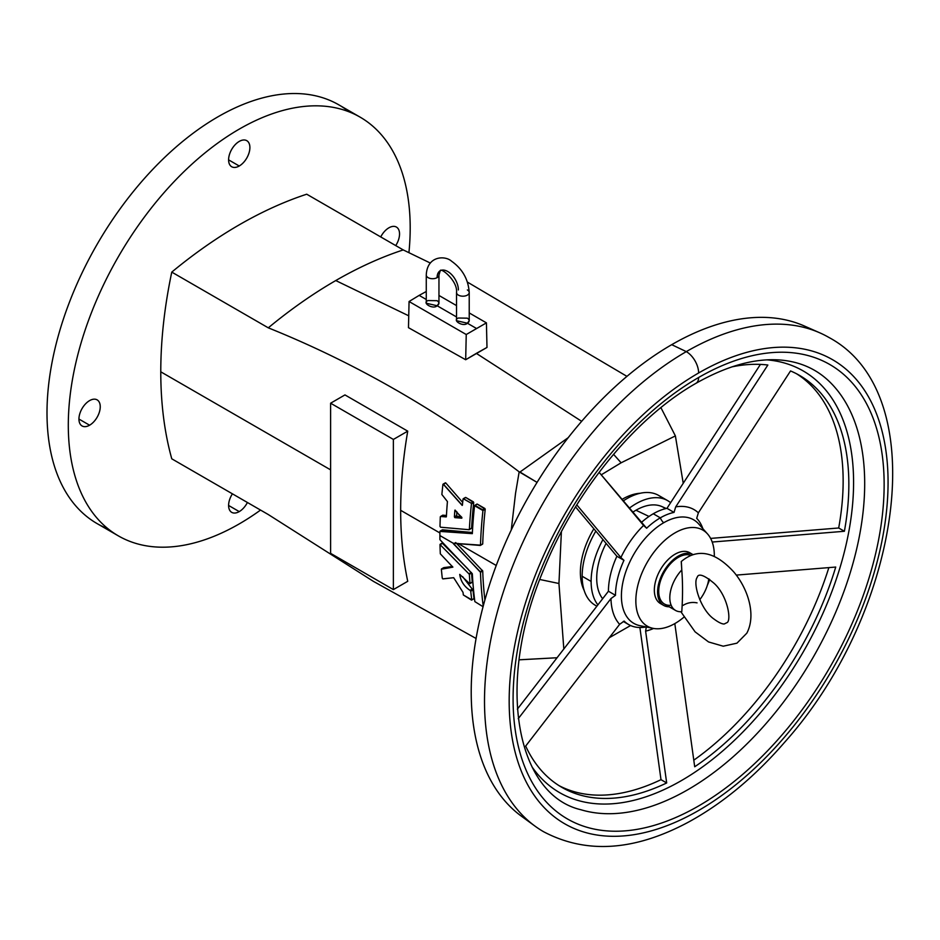 <?xml version="1.0" encoding="UTF-8"?>
<svg xmlns="http://www.w3.org/2000/svg" width="940" height="940" viewBox="0 0 940 940"><rect width="100%" height="100%" fill="white"/><g stroke="black" fill="none" stroke-linecap="round" stroke-linejoin="round"><path stroke-width="1.41" d="M666.965 508.329A63.415 36.613 120 0 0 653.265 513.769L660.327 517.846A63.415 36.613 -60 0 1 674.027 512.406L666.965 508.329L760.425 364.403L666.965 508.329L674.027 512.406A63.415 36.613 120 0 0 660.327 517.846A63.415 36.613 120 0 0 646.626 528.233L643.571 525.437A68.832 39.739 120 0 0 620.894 557.549L623.96 560.334A63.415 36.613 120 0 0 615.489 595.314L610.977 598.557A68.832 39.739 120 0 0 619.636 624.325L624.148 621.093A63.415 36.613 120 0 0 646.121 626.933A63.415 36.613 -60 0 1 628.625 624.536A63.415 36.613 -60 0 1 624.148 621.093L619.636 624.325A68.832 39.739 -60 0 1 610.977 598.557L518.245 718.677L610.977 598.557L615.489 595.314L608.427 591.236A63.415 36.613 -60 0 1 616.887 556.257L575.55 506.907L616.887 556.257L623.96 560.334L620.894 557.549A68.832 39.739 -60 0 1 643.571 525.437L599.133 472.338L646.626 528.233A63.415 36.613 -60 0 1 660.327 517.846A7.931 4.571 -120 0 0 663.699 522.746A59.796 34.522 120 0 0 623.267 580.603A59.796 34.522 120 0 0 640.011 625.688A59.796 34.522 -60 0 1 623.267 580.603A59.796 34.522 -60 0 1 663.699 522.746A59.796 34.522 -60 0 1 698.726 523.991A59.796 34.522 120 0 0 663.699 522.746A7.931 4.571 60 0 1 660.327 517.846L653.265 513.769A63.415 36.613 -60 0 1 666.965 508.329M596.841 606.1A63.415 36.613 -60 0 1 582.154 576.255L591.119 581.437A63.415 36.613 -60 0 1 602.916 539.63A63.415 36.613 120 0 0 591.119 581.437A63.415 36.613 120 0 0 597.84 604.82A63.415 36.613 -60 0 1 591.119 581.437L582.154 576.255A63.415 36.613 120 0 0 595.279 605.289L596.794 606.159M439.92 531.405A431.202 248.959 120 0 0 439.897 535.553L453.233 543.25L480.481 545.141A431.202 248.959 -60 0 1 482.949 510.549L474.547 505.697A431.202 248.959 120 0 0 472.338 533.65L439.92 531.405L442.423 529.808L472.397 532.498L442.423 529.808L440.19 531.1L472.338 533.65A431.202 248.959 -60 0 1 474.547 505.697L477.285 504.11L485.216 509.245A428.029 247.126 120 0 0 482.725 543.849L482.725 543.849A428.029 247.126 -60 0 1 485.216 509.245L484.852 508.481L482.596 509.786L482.949 510.549L485.216 509.245L482.949 510.549A431.202 248.959 120 0 0 480.481 545.141L482.725 543.849L480.211 545.447L453.233 543.25L439.897 535.553A431.202 248.959 120 0 0 439.92 539.678L472.338 573.776A431.202 248.959 120 0 0 474.865 601.624L483.113 606.746L474.865 601.624A431.202 248.959 -60 0 1 472.338 573.776L439.92 539.678A431.202 248.959 -60 0 1 439.897 535.553A431.202 248.959 -60 0 1 439.92 531.405M472.503 589.18L469.906 590.285L472.503 589.18L472.985 589.885A428.029 247.126 120 0 0 474.019 598.522L474.019 598.522A428.029 247.126 -60 0 1 472.985 589.885L472.503 589.18L469.906 590.285C464.007 586.29 460.612 580.99 459.731 574.387L469.565 583.576L459.731 574.387C460.612 580.99 464.007 586.29 469.906 590.285L472.503 589.18M441.436 568.982L452.869 567.149L440.32 553.824A431.202 248.959 -60 0 1 440.002 544.554L469.365 574.305A431.202 248.959 120 0 0 470 583.388L470 583.388A431.202 248.959 -60 0 1 469.365 574.305L440.002 544.554A431.202 248.959 120 0 0 440.32 553.824L452.869 567.149L441.365 569.217A431.202 248.959 120 0 0 442.282 578.135L442.282 578.135A431.202 248.959 -60 0 1 441.365 569.217L443.786 567.631L452.493 566.479L443.633 567.772M442.764 578.84L442.294 578.194L442.975 578.899L453.679 577.701L463.021 592.376A431.202 248.959 120 0 0 463.349 594.973L471.763 599.826A431.202 248.959 -60 0 1 470.728 591.189L470.247 590.485L470.728 591.189L472.985 589.885L470.728 591.189A431.202 248.959 120 0 0 471.763 599.826L474.019 598.522L471.481 600.084L463.349 594.973A431.202 248.959 -60 0 1 463.021 592.376L453.679 577.701L442.764 578.84M457.204 516.354L454.948 517.646L457.204 516.354L454.948 517.646L461.669 518.175L461.846 517.399L454.854 510.373A431.202 248.959 120 0 0 454.396 516.847L456.652 515.555A428.029 247.126 -60 0 1 456.899 511.842A428.029 247.126 120 0 0 456.652 515.555L454.396 516.847L454.796 517.599L457.04 516.295L456.652 515.555L457.204 516.354L461.211 516.671L457.204 516.354M463.162 498.776L463.032 499.046A431.202 248.959 120 0 0 462.421 505.109L462.421 505.109A431.202 248.959 -60 0 1 463.032 499.046L465.782 497.471L473.701 502.595A428.029 247.126 120 0 0 471.61 528.092L471.61 528.092A428.029 247.126 -60 0 1 473.701 502.595L471.445 503.899A431.202 248.959 120 0 0 469.365 529.396L471.61 528.092L469.084 529.702L440.578 527.222L440.002 526.435A431.202 248.959 -60 0 1 440.32 516.788L442.846 515.179L446.441 515.484L442.787 515.179L440.602 516.483L446.382 516.624A431.202 248.959 -60 0 1 447.428 501.561L441.87 494.511A431.202 248.959 -60 0 1 442.916 484.441L445.819 482.995L462.68 502.395L445.713 482.89L443.551 484.3L462.304 505.356M171.773 272.107A428.029 247.126 120 0 0 160.775 371.817L330.61 469.859L160.775 371.817A428.029 247.126 120 0 0 171.773 458.814L268.288 514.544L373.521 581.425L476.075 638.471L373.521 581.425L268.288 514.544L171.773 458.814A428.029 247.126 -60 0 1 160.775 371.817A428.029 247.126 -60 0 1 171.773 272.107L268.288 327.837L171.773 272.107A451.811 260.85 -60 0 1 306.722 194.204L403.237 249.922L430.132 262.953L403.237 249.922L306.722 194.204A451.811 260.85 120 0 0 171.773 272.107M344.957 394.918L407.737 431.155A428.029 247.126 120 0 0 400.663 510.314L439.908 532.968L400.663 510.314A428.029 247.126 120 0 0 407.737 581.308A428.029 247.126 -60 0 1 400.663 510.314A428.029 247.126 -60 0 1 407.737 431.155L393.378 439.438L393.378 589.591L407.737 581.308L393.378 589.591L393.378 439.438L407.737 431.155L344.957 394.918L330.61 403.201L344.957 394.918M457.945 543.379L496.25 565.492L457.945 543.379M511.266 529.995L515.543 493.324L519.162 471.845C438.381 410.615 354.756 362.605 268.288 327.837A451.811 260.85 -60 0 1 335.756 280.555A451.811 260.85 -60 0 1 403.237 249.922A451.811 260.85 120 0 0 335.756 280.555A451.811 260.85 120 0 0 268.288 327.837C354.756 362.605 438.381 410.615 519.162 471.845L519.973 472.033L568.218 437.664L519.973 472.033L537.069 482.396L519.162 471.845L515.543 493.324L511.266 529.995M675.084 623.443A55.483 32.031 120 0 0 683.838 617.239A55.483 32.031 -60 0 1 675.084 623.443A55.483 32.031 -60 0 1 653.1 628.355A55.483 32.031 -60 0 1 647.331 562.12A55.483 32.031 -60 0 1 707.573 533.99A55.483 32.031 -60 0 1 714.306 556.468A55.483 32.031 120 0 0 675.649 532.51A55.483 32.031 120 0 0 635.851 600.46A55.483 32.031 120 0 0 675.084 623.443M707.362 585.244A55.483 32.031 120 0 0 709.7 579.463A55.483 32.031 -60 0 1 707.362 585.244M662.136 604.314A29.328 16.932 -60 0 1 660.303 569.851A29.328 16.932 -60 0 1 691.088 553.672M640.222 493.265A59.913 34.592 120 0 0 621.845 499.516A59.913 34.592 -60 0 1 640.222 493.265M593.857 528.797A59.913 34.592 120 0 0 584.151 590.39A59.913 34.592 -60 0 1 593.857 528.797M437.1 305.735C433.363 309.883 421.214 302.868 428.135 300.553L437.1 300.694C439.521 302.41 439.521 304.09 437.1 305.735L456.535 316.956L437.1 305.735L438.957 303.244L438.957 275.056A6.345 3.666 180 0 1 437.1 277.641A6.345 3.666 180 0 1 430.191 278.44A6.345 3.666 180 0 1 426.267 275.056A6.345 3.666 0 0 0 430.191 278.44A6.345 3.666 0 0 0 437.1 277.641A6.345 3.666 0 0 0 438.957 275.056L440.214 270.755A15.064 8.695 -120 0 0 437.1 277.641A15.064 8.695 60 0 1 440.214 270.755A15.064 8.695 60 0 1 451.823 274.786A15.064 8.695 60 0 1 458.391 289.943A15.064 8.695 -120 0 0 451.823 274.786A15.064 8.695 -120 0 0 440.214 270.755C440.566 267.101 457.921 280.872 456.535 292.528A6.345 3.666 -0 0 0 462.88 296.194A6.345 3.666 -0 0 0 469.224 292.528A6.345 3.666 180 0 1 462.88 296.194A6.345 3.666 180 0 1 456.535 292.528L456.535 320.716L467.368 323.207C463.632 327.367 451.482 320.34 458.391 318.026L467.368 318.166C469.777 319.882 469.777 321.562 467.368 323.207L476.333 328.389L467.368 323.207L469.224 320.716L469.224 292.528C468.332 279.392 462.468 268.958 451.623 261.25C445.372 255.375 427.113 255.504 426.267 275.056L426.267 303.244L437.1 305.735M426.267 299.484L419.158 295.383L409.065 301.517L466.24 334.522L486.427 322.866L469.224 312.926L486.427 322.866L466.24 334.522L465.676 359.738L408.477 327.672L409.065 301.517L419.158 295.383L426.267 299.484M456.535 305.606L438.957 295.454L456.535 305.606M426.267 291.494L419.158 295.383L426.267 291.494M519.162 659.833L556.95 657.753L519.08 659.798M455.724 542.545L482.725 571.003A428.029 247.126 120 0 0 484.887 600.026A428.029 247.126 -60 0 1 482.725 571.003L455.724 542.545M442.435 542.968L467.932 568.97L442.258 543.12M471.328 572.425L471.61 573.001A428.029 247.126 120 0 0 472.256 582.095L472.256 582.095A428.029 247.126 -60 0 1 471.61 573.001L471.457 572.577M472.186 582.33L469.906 583.646M462.621 576.667L472.162 588.992L462.621 576.667M467.403 282.082L626.945 376.364L467.403 282.082M581.672 421.332L476.333 353.381L465.676 359.738L486.99 347.436L486.427 322.866L486.99 347.436L476.333 353.381L581.672 421.332M408.747 315.816L335.756 280.555L408.747 315.816M683.204 483.137L675.39 435.902L621.129 462.786L601.212 474.841L621.129 462.786L613.55 454.326L621.129 462.786L675.39 435.902L660.902 407.631L675.39 435.902L683.204 483.137M561.391 531.746L558.947 583.505L563.812 648.847L558.947 583.505L561.391 531.746M609.144 637.814L630.587 625.535L609.144 637.814M539.772 579.475L558.947 583.505L539.772 579.475M466.24 334.522L409.065 301.517L408.477 327.672L465.676 359.738L466.24 334.522M330.61 553.355L330.61 403.201L393.378 439.438L330.61 403.201L330.61 553.355L393.378 589.591L330.61 553.355M410.193 227.809A241.756 139.578 -60 0 1 408.923 252.625A241.756 139.578 120 0 0 410.193 227.809A241.756 139.578 120 0 0 232.133 133.398A241.756 139.578 120 0 0 68.89 441.283A241.756 139.578 120 0 0 260.545 510.068A241.756 139.578 -60 0 1 118.37 535.882A241.756 139.578 -60 0 1 118.37 256.726A241.756 139.578 -60 0 1 360.126 117.148A241.756 139.578 -60 0 1 410.193 227.809M108.194 528.914A241.756 139.578 -60 0 1 97.067 244.424A241.756 139.578 -60 0 1 349.01 111.813A241.756 139.578 120 0 0 338.823 104.845A241.756 139.578 120 0 0 97.067 244.424A241.756 139.578 120 0 0 97.067 523.58L118.37 535.882M239.242 511.607A15.064 8.695 -60 0 1 229.243 509.292A15.064 8.695 -60 0 1 232.415 493.829A15.064 8.695 120 0 0 231.722 512.359A15.064 8.695 120 0 0 239.242 511.607A15.064 8.695 120 0 0 247.408 502.489A15.064 8.695 -60 0 1 239.242 511.607L228.596 505.462L239.242 511.607M380.724 236.939A15.064 8.695 -60 0 1 396.422 227.069A15.064 8.695 -60 0 1 395.728 245.599A15.064 8.695 120 0 0 396.422 227.069A15.064 8.695 120 0 0 380.724 236.939M239.242 166.004A15.064 8.695 -60 0 1 230.018 152.891A15.064 8.695 -60 0 1 248.466 142.234A15.064 8.695 -60 0 1 239.242 166.004A15.064 8.695 120 0 0 249.088 152.738A15.064 8.695 120 0 0 246.774 140.671A15.064 8.695 120 0 0 231.722 149.366A15.064 8.695 120 0 0 231.722 166.756A15.064 8.695 120 0 0 239.242 166.004L228.596 159.859L239.242 166.004M89.594 425.209A15.064 8.695 -60 0 1 80.37 412.084A15.064 8.695 -60 0 1 98.817 401.439A15.064 8.695 -60 0 1 89.594 425.209A15.064 8.695 120 0 0 99.44 411.931A15.064 8.695 120 0 0 97.126 399.864A15.064 8.695 120 0 0 82.062 408.559A15.064 8.695 120 0 0 82.062 425.949A15.064 8.695 120 0 0 89.594 425.209L78.948 419.064L89.594 425.209M469.26 529.655L469.365 529.396A431.202 248.959 -60 0 1 471.445 503.899L473.701 502.595L473.349 501.831L471.081 503.147L471.445 503.899L471.081 503.147L473.349 501.831L465.782 497.471L463.514 498.776L471.081 503.147L463.291 498.729M469.319 529.561L471.504 528.351M442.705 515.214L440.32 516.788A431.202 248.959 120 0 0 440.002 526.435L440.578 527.222L469.142 529.702M446.218 516.918L440.543 516.483M443.046 484.171L442.916 484.441A431.202 248.959 120 0 0 441.87 494.511L447.428 501.561A431.202 248.959 120 0 0 446.382 516.624L446.312 516.836M445.431 482.808L443.081 484.147M462.198 505.426L443.163 484.123M455.078 510.056L461.881 518.069M461.787 518.152L454.948 517.646L454.396 516.847A431.202 248.959 -60 0 1 454.854 510.373L454.972 510.103M443.786 567.631L441.53 568.935M440.578 544.448L442.811 543.155L440.578 544.448M469.084 573.717L471.316 572.425L469.084 573.717M469.365 574.305L471.61 573.001L469.365 574.305M470 583.388L472.256 582.095L470 583.388M473.936 598.768L471.61 600.096M483.219 606.124A431.202 248.959 -60 0 1 480.481 572.296L453.233 543.25L453.491 543.849L454.819 543.073L453.491 543.849L480.211 571.708L482.455 570.404L480.211 571.708L480.481 572.296L482.725 571.003L480.481 572.296A431.202 248.959 120 0 0 483.219 606.124M480.446 545.317L482.455 544.154M442.188 529.96L440.12 531.1M476.968 504.087L474.794 505.368M484.852 508.481L477.285 504.11L475.029 505.414L482.596 509.786L484.852 508.481M467.368 289.943A6.345 3.666 180 0 1 469.224 292.528M582.154 576.255A63.415 36.613 -60 0 1 595.819 531.147A63.415 36.613 120 0 0 582.154 576.255M667.659 500.632A63.415 36.613 -60 0 1 670.596 502.677A63.415 36.613 120 0 0 629.177 508.281A63.415 36.613 -60 0 1 667.659 500.632L658.693 495.451A63.415 36.613 120 0 0 623.102 501.032A63.415 36.613 -60 0 1 662.865 498.599M641.209 522.628A63.415 36.613 -60 0 1 653.265 513.769A63.415 36.613 120 0 0 641.209 522.628M693.791 760.19A237.797 137.287 120 0 0 828.857 567.607A237.797 137.287 -60 0 1 693.791 760.19M558.995 785.617A237.797 137.287 120 0 0 660.996 779.671L639.882 627.509L660.996 779.671A237.797 137.287 -60 0 1 558.995 785.617M625.288 622.151A63.415 36.613 -60 0 1 623.408 621.411M517.353 709.159L608.427 591.236L517.353 709.159M710.605 538.409L838.692 527.986A237.797 137.287 120 0 0 796.709 373.862A237.797 137.287 -60 0 1 838.692 527.986L710.605 538.409M666.237 508.493L661.936 506.589A55.495 32.042 120 0 0 635.957 510.232A55.495 32.042 120 0 0 632.585 512.347A55.495 32.042 -60 0 1 635.957 510.232L649.011 516.448L635.957 510.232A55.495 32.042 -60 0 1 665.496 508.669M606.089 543.402A55.495 32.042 120 0 0 602.611 598.686A55.495 32.042 -60 0 1 606.089 543.402M646.32 626.898L645.616 631.128A68.832 39.739 120 0 0 653.629 628.449A68.832 39.739 -60 0 1 645.616 631.128L666.683 782.95A237.797 137.287 -60 0 1 525.672 746.066L619.636 624.325L525.672 746.066A237.797 137.287 120 0 0 561.803 787.32A237.797 137.287 120 0 0 666.683 782.95L660.996 779.671L666.683 782.95L645.616 631.128L646.32 626.898M702.861 528.656A63.415 36.613 120 0 0 696.705 518.34L698.361 512.829A68.832 39.739 120 0 0 675.695 506.895L674.027 512.406L675.695 506.895A68.832 39.739 -60 0 1 698.361 512.829L790.528 370.947A237.797 137.287 -60 0 1 844.39 531.276L712.203 542.039L844.39 531.276L838.692 527.986L844.39 531.276A237.797 137.287 120 0 0 799.587 375.448A237.797 137.287 120 0 0 790.528 370.947L698.361 512.829L696.705 518.34A63.415 36.613 -60 0 1 702.861 528.656M694.707 766.77L674.814 623.596L694.707 766.77A237.797 137.287 120 0 0 835.731 567.055A237.797 137.287 -60 0 1 694.707 766.77M576.808 504.874L620.894 557.549L576.808 504.874M532.063 766.946A243.495 140.589 120 0 0 803.159 652.078A243.495 140.589 120 0 0 767.087 359.867A243.495 140.589 -60 0 1 803.159 652.078A243.495 140.589 -60 0 1 532.063 766.946M731.919 366.87A237.797 137.287 -60 0 1 767.851 365.026L675.695 506.895L767.851 365.026A237.797 137.287 120 0 0 731.919 366.87M736.267 575.104L835.731 567.055L736.267 575.104M580.944 809.74L580.967 809.751A249.911 144.29 120 0 0 812.936 657.718A249.911 144.29 120 0 0 828.61 380.829A249.911 144.29 -60 0 1 812.936 657.718A249.911 144.29 -60 0 1 580.967 809.751C516.859 794.911 494.652 685.002 543.708 569.534C575.409 490.856 635.781 417.395 695.988 383.309A12.678 7.32 -120 0 0 698.62 377.504A262.366 151.481 120 0 0 537.95 791.598A262.366 151.481 120 0 0 859.289 606.077A262.366 151.481 120 0 0 698.62 377.504A12.678 7.32 60 0 1 695.988 383.309C727.29 365.589 755.666 357.858 781.14 360.09C799.905 361.818 815.732 368.727 828.61 380.829M698.62 372.98A267.912 154.677 120 0 0 534.554 795.827A267.912 154.677 120 0 0 862.685 606.382A267.912 154.677 120 0 0 698.62 372.98A267.912 154.677 -60 0 1 862.685 606.382A267.912 154.677 -60 0 1 534.554 795.827A267.912 154.677 -60 0 1 698.62 372.98A17.437 10.07 -120 0 0 686.294 351.619A285.349 164.747 120 0 0 499.869 603.069A285.349 164.747 120 0 0 543.614 831.736C586.172 854.166 634.3 851.041 688.01 822.359C722.284 803.747 754.456 777.086 784.524 742.389C901.883 611.423 934.219 393.813 828.962 337.484A285.349 164.747 120 0 0 686.294 351.619A17.437 10.07 60 0 1 698.62 372.98M698.62 377.504A262.366 151.481 -60 0 1 859.289 606.077A262.366 151.481 -60 0 1 537.95 791.598A262.366 151.481 -60 0 1 698.62 377.504M521.442 816.226L535.06 826.166A285.349 164.747 -60 0 1 502.348 595.02A285.349 164.747 -60 0 1 686.294 351.619L671.712 344.674A283.551 163.713 120 0 0 488.941 586.548A283.551 163.713 120 0 0 521.442 816.226A283.551 163.713 120 0 0 528.433 820.867A283.551 163.713 -60 0 1 486.885 593.163A283.551 163.713 -60 0 1 671.712 344.674L686.294 351.619A285.349 164.747 -60 0 1 819.868 332.866L804.452 326.039A283.551 163.713 120 0 0 671.712 344.674A283.551 163.713 -60 0 1 811.972 329.776M692.369 554.283A29.328 16.932 120 0 0 661.208 576.385A29.328 16.932 120 0 0 669.209 606.782A29.328 16.932 -60 0 1 663.664 605.407A29.328 16.932 -60 0 1 663.37 572.072A29.328 16.932 -60 0 1 692.369 554.283M671.16 605.231A27.742 16.015 -60 0 1 661.208 578.852A27.742 16.015 -60 0 1 690.136 555.105A27.742 16.015 120 0 0 663.523 573.706A27.742 16.015 120 0 0 664.462 604.044L675.555 610.448A27.742 16.015 -60 0 1 681.782 569.969A27.742 16.015 120 0 0 669.809 597.746A27.742 16.015 120 0 0 681.782 611.693C682.793 597.123 682.793 583.211 681.782 569.969C682.793 583.211 682.793 597.123 681.782 611.693A27.742 16.015 -60 0 1 675.555 610.448M692.991 554.612L689.749 552.732A29.328 16.932 120 0 0 660.42 569.675A29.328 16.932 120 0 0 660.42 603.539L663.664 605.407M699.76 599.708A27.742 16.015 120 0 0 708.795 578.817A27.742 16.015 -60 0 1 699.76 599.708M681.241 561.568L681.782 569.969L681.312 561.486M697.069 602.869C692.099 601.87 687.422 602.716 683.051 605.384M616.887 556.257A63.415 36.613 120 0 0 608.427 591.236L615.489 595.314A63.415 36.613 -60 0 1 623.96 560.334L616.887 556.257M360.126 117.148L338.823 104.845M469.224 529.678L471.469 528.374M463.197 498.752L465.464 497.448M441.459 568.959L443.715 567.654M440.12 544.284L442.364 542.991M480.352 545.423L482.596 544.131M653.1 628.355L640.011 625.688M707.573 533.99L698.726 523.991M681.23 561.556C697.363 547.973 714.811 551.357 733.576 571.731C747.535 587.841 756.63 614.666 746.807 633.196L736.948 643.172L723.236 646.203L708.56 641.95L695.095 631.845L680.866 611.74M727.407 622.421C731.402 618.708 727.149 595.361 714.259 583.47C700.511 571.884 697.762 575.069 697.21 577.336C692.498 583.411 700.888 610.26 714.2 619.202C718.524 622.398 721.85 624.007 724.164 624.019L727.407 622.421M623.291 621.457L628.625 624.536"/></g></svg>

